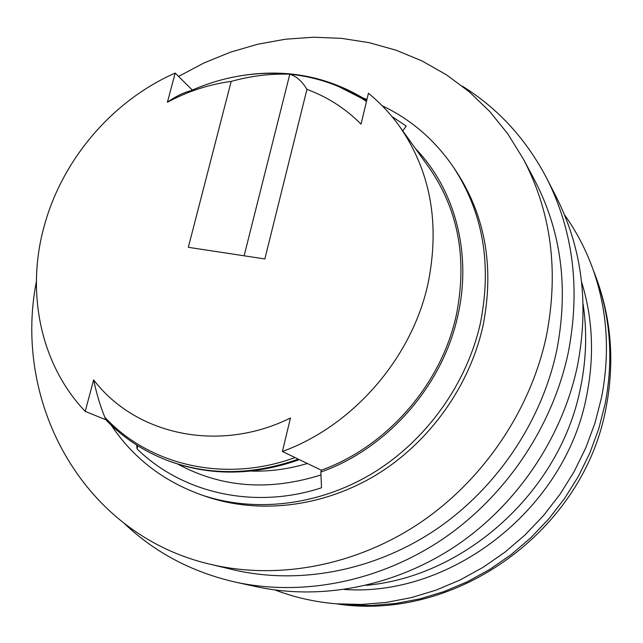 <?xml version="1.0" encoding="UTF-8"?>
<svg xmlns="http://www.w3.org/2000/svg" width="643" height="643" viewBox="0 0 643 643"><rect width="100%" height="100%" fill="white"/><g stroke="black" fill="none" stroke-linecap="round" stroke-linejoin="round"><path stroke-width="0.96" d="M366.124 585.331C466.4 576.433 561.331 489.717 580.75 386.62C586.384 358.681 587.163 331.145 583.097 304.01M167.413 102.253C187.732 91.33 208.983 84.386 231.175 81.412C250.368 76.027 269.771 73.607 289.382 74.154C255.713 71.06 222.856 76.589 190.81 90.727C183.11 92.753 175.314 96.595 167.413 102.253L175.169 73.069C112.686 100.549 62.58 159.07 44.407 225.388C25.72 291.496 40.067 364.067 85.238 411.383L105.878 419.766C122.885 437.57 143.172 451.048 166.754 460.211C208.34 475.74 252.193 475.378 298.312 459.118L282.414 451.474C352.838 425.963 411.777 358.288 427.989 283.804C440.174 223.595 430.641 171.046 399.383 126.165C390.414 113.707 380.101 102.743 368.439 93.291L361.036 124.115C345.46 108.482 327.424 96.908 306.936 89.385C302.186 81.364 296.479 76.3 289.816 74.202L244.123 255.801M366.759 100.3C329.666 77.216 288.996 68.825 244.758 75.127M231.175 81.412L188.327 247.306L264.844 258.96L306.936 89.385M282.414 451.474L290.459 417.998C218.652 453.54 135.247 434.692 93.621 379.836L85.238 411.383M337.551 603.93L346.931 604.886L371.156 605.505L395.614 603.496L420.008 598.842L444.04 591.56L467.421 581.706L489.853 569.368L511.048 554.692L530.74 537.837L548.68 519.005L564.626 498.421L578.395 476.35L589.808 453.074L598.737 428.873L605.087 404.069C613.398 360.948 610.737 319.748 597.13 280.469L593.827 271.643M275.043 589.985C294.558 597.435 315.054 602.057 336.514 603.825L361.342 604.46L386.411 602.395L411.432 597.604L436.091 590.113L460.083 579.986L483.118 567.303L504.884 552.216L525.114 534.888L543.552 515.525L559.94 494.371L574.095 471.689L585.829 447.777L595.016 422.917L601.551 397.446C610.103 353.168 607.41 310.915 593.457 270.671C586.295 250.36 576.626 231.713 564.45 214.73M344.487 589.47C452.439 597.138 566.202 507.809 586.81 394.882C594.494 355.772 592.758 318.156 581.602 282.028M124.71 523.852C155.437 552.876 192.426 572.318 235.692 582.18L256.501 586.713C321.629 600.771 395.975 586.352 457.117 545.055C518.041 503.485 562.77 436.525 577.575 365.232C589.149 304.42 582.148 248.544 556.581 197.626L546.912 178.658C526.384 139.314 498.18 108.474 462.301 86.13M235.692 582.18C302.869 596.688 379.812 581.674 443.228 538.746C506.419 495.52 552.916 425.947 568.38 352.034C580.452 288.98 573.299 231.183 546.912 178.658M36.362 281.626C12.49 403.426 83.405 535.097 210.703 564.369C277.567 580.179 355.057 566.065 419.26 523.33C483.247 480.313 530.636 410.258 546.429 335.847C558.968 271.057 551.268 212.11 523.338 159.014L507.922 134.033L489.757 111.52L469.157 91.716L446.459 74.805L422.001 60.94L396.136 50.218L369.203 42.687L341.562 38.363L313.527 37.222L285.444 39.215L257.618 44.246L230.347 52.22L203.903 62.998L178.569 76.437M111.094 424.999C132.876 457.663 162.8 480.892 200.865 494.692L205.382 496.267C258.156 514.504 321.974 507.488 375.681 475.241C429.227 442.762 469.663 386.347 483.038 325.647C494.451 267.536 485.481 216.048 456.112 171.167L453.452 167.196C434.821 139.957 411.07 119.477 382.191 105.757M210.703 564.369L233.144 569.714C297.934 585.026 372.731 571.506 434.564 530.459C496.179 489.138 541.695 421.816 556.798 350.138C568.782 287.726 561.251 230.797 534.204 179.357L523.338 159.014M93.621 379.836C96.595 393.837 100.34 406.32 104.857 417.283L105.878 419.766M192.321 90.06L175.169 73.069M366.631 100.847L338.523 86.492M250.971 471.078C269.747 471.632 288.554 469.101 307.378 463.482M320.961 474.96C269.047 491.26 221.361 487.643 177.894 464.125M166.754 460.211L168.056 460.709C209.578 476.214 253.358 475.852 299.389 459.641L321.283 470.178C386.998 446.716 441.58 384.12 456.369 314.805C467.485 258.775 458.314 209.602 428.865 167.293L399.383 126.165M321.283 470.178L320.841 472.058L321.5 487.788C253.872 509.931 181.977 492.972 137.072 448.902L137.859 445.84M320.841 472.058C387.488 448.645 443.003 385.286 457.961 315.062C472.083 252.763 454.609 188.97 415.45 148.573M402.743 130.859L406.239 126.092L391.933 116.512M136.629 445.06L137.072 448.902M200.865 494.692C253.961 513.05 318.213 505.961 372.305 473.449C426.237 440.712 466.987 383.863 480.49 322.722C492.008 264.193 482.997 212.351 453.452 167.196M366.976 99.4L363.231 98.074M360.691 97.238L358.842 96.643M366.486 101.433C343.209 86.178 317.658 77.096 289.816 74.202M104.857 417.283C149.136 465.219 224.865 483.367 295.024 457.543M593.368 270.414C610.954 314.057 615.214 359.622 606.164 407.107C584.222 530.314 456.305 622.617 336.249 603.801M346.931 604.886L336.514 603.825M597.13 280.469L593.457 270.671"/></g></svg>

